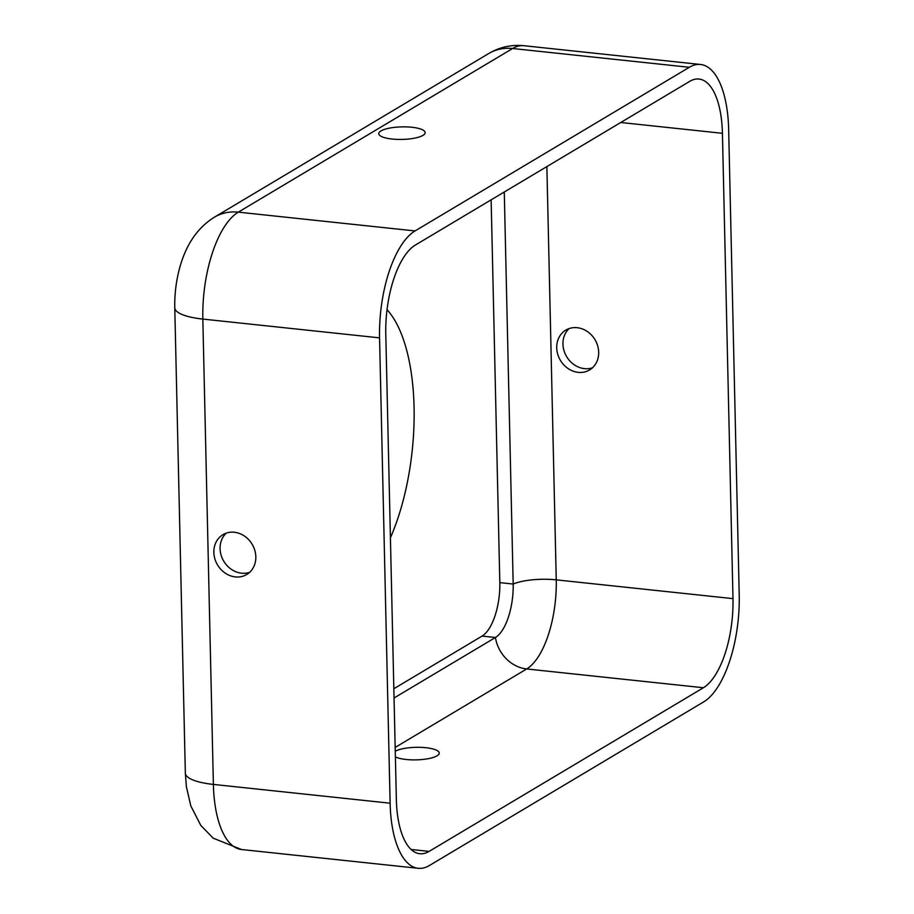 <?xml version="1.0" encoding="UTF-8"?>
<svg xmlns="http://www.w3.org/2000/svg" width="914" height="914" viewBox="0 0 914 914"><rect width="100%" height="100%" fill="white"/><g stroke="black" fill="none" stroke-linecap="round" stroke-linejoin="round"><path stroke-width="1.37" d="M592.512 367.771A23.193 20.154 59.2 0 1 584.446 368.639A23.193 20.154 59.2 0 1 564.635 352.507A23.193 20.154 59.2 0 1 569.125 328.572M577.202 327.703A23.193 20.154 59.2 0 1 597.676 345.812A23.193 20.154 59.2 0 1 589.587 369.953A23.193 20.154 59.2 0 1 578.208 372.352A23.193 20.154 59.2 0 1 557.734 354.255A23.193 20.154 59.2 0 1 565.823 330.103A23.193 20.154 59.2 0 1 577.202 327.703M226.261 533.136A23.193 20.154 -120.8 0 0 221.759 557.072A23.193 20.154 -120.8 0 0 241.582 573.192A23.193 20.154 -120.8 0 0 249.648 572.324M234.327 532.256A23.193 20.154 59.2 0 1 254.812 550.365A23.193 20.154 59.2 0 1 246.723 574.506A23.193 20.154 59.2 0 1 235.344 576.917A23.193 20.154 59.2 0 1 214.859 558.808A23.193 20.154 59.2 0 1 222.947 534.667A23.193 20.154 59.2 0 1 234.327 532.256M422.954 135.375A23.193 6.272 178.7 0 1 396.973 139.385A23.193 6.272 178.7 0 1 378.773 133.673A23.193 6.272 178.7 0 1 380.978 130.919A23.193 6.272 178.7 0 1 406.959 126.909A23.193 6.272 178.7 0 1 425.159 132.621A23.193 6.272 178.7 0 1 422.954 135.375M395.259 751.251A23.193 6.272 178.7 0 1 421.263 747.378A23.193 6.272 178.7 0 1 439.234 753.079A23.193 6.272 178.7 0 1 437.029 755.832A23.193 6.272 178.7 0 1 416.418 759.865A23.193 6.272 178.7 0 1 395.385 756.883M387.033 309.686A146.514 60.815 -83.9 0 1 414.065 407.13A146.514 60.815 -83.9 0 1 390.415 537.798M689.339 67.293A87.904 36.491 -83.9 0 1 700.547 64.483A87.904 36.491 -83.9 0 1 728.664 129.582L739.22 594.923A87.904 36.491 -83.9 0 1 703.734 701.849L429.443 865.489A87.904 36.491 -83.9 0 1 418.235 868.3A87.904 36.491 -83.9 0 1 390.118 803.2L379.561 337.86A87.904 36.491 -83.9 0 1 415.047 230.934L689.339 67.293L512.605 48.511A87.904 36.491 -83.9 0 1 523.813 45.7L700.547 64.483M689.659 81.392A73.257 30.402 -83.9 0 1 698.993 79.05A73.257 30.402 -83.9 0 1 722.426 133.307L732.982 598.636A73.257 30.402 -83.9 0 1 703.414 687.739L429.123 851.391A73.257 30.402 -83.9 0 1 419.777 853.733A73.257 30.402 -83.9 0 1 396.356 799.476L385.788 334.147A73.257 30.402 -83.9 0 1 415.367 245.043L689.659 81.392M504.277 191.997L513.177 584.046A43.952 18.246 -83.9 0 1 495.434 637.504L394.048 697.988M491.138 199.835L499.821 582.629A43.952 18.246 -83.9 0 1 482.078 636.087L393.843 688.733M499.821 582.629L513.177 584.046A34.184 9.254 178.7 0 1 556.249 579.853L732.982 598.636M546.869 166.577L556.249 579.853A73.257 30.402 -83.9 0 1 526.681 668.957L703.414 687.739M482.078 636.087L495.434 637.504A34.184 29.694 -120.8 0 0 526.681 668.957L395.168 747.424M620.755 122.499L722.426 133.307M411.14 849.483L429.123 851.391M418.235 868.3L241.502 849.517L213.191 838.161L200.772 825.365L190.82 805.919L186.387 786.748L185.336 773.13L174.78 307.789C174.505 294.137 176.151 280.769 179.727 267.688C184.525 250.345 193.734 230.122 214.356 217.224L488.647 53.572A48.842 42.421 59.2 0 1 512.605 48.511L238.314 212.151L415.047 230.934M214.356 217.224A48.842 42.421 59.2 0 1 238.314 212.151A87.904 36.491 -83.9 0 0 202.828 319.077L379.561 337.86M174.78 307.789A48.842 13.219 -1.3 0 0 202.828 319.077L213.385 784.418L390.118 803.2M185.336 773.13A48.842 13.219 -1.3 0 0 213.385 784.418A87.904 36.491 -83.9 0 0 241.502 849.517M488.647 53.572C499.535 47.128 511.257 44.5 523.813 45.7"/></g></svg>
